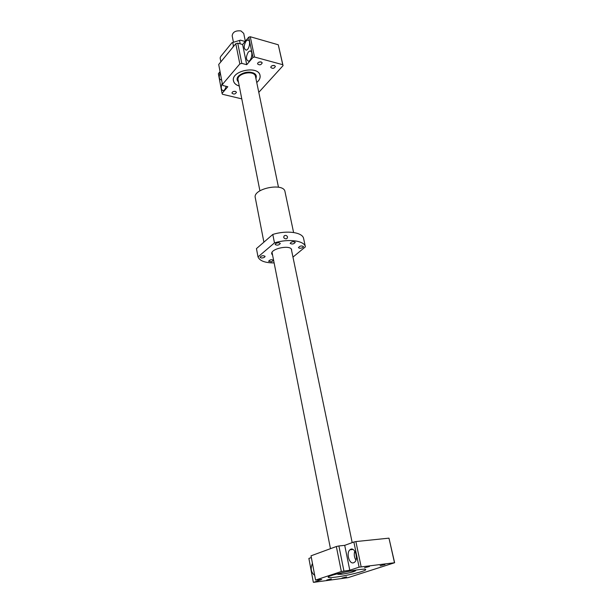 <?xml version="1.0" encoding="UTF-8"?>
<svg xmlns="http://www.w3.org/2000/svg" width="613" height="613" viewBox="0 0 613 613"><rect width="100%" height="100%" fill="white"/><g stroke="black" fill="none" stroke-linecap="round" stroke-linejoin="round"><path stroke-width="0.92" d="M259.904 190.804L238.066 80.042C236.243 73.361 254.525 69.644 255.498 76.495L278.471 187.21M343.694 572.327L337.847 574.327L341.395 574.281C349.134 573.055 353.908 571.86 355.693 570.695L349.533 571.14M233.423 42.09L232.166 35.761C232.725 32.006 235.653 30.397 240.963 30.918L243.729 33.409L245.338 41.247M261.146 61.928L262.226 62.855C261.069 65.062 259.506 65.399 257.544 63.875C257.782 62.403 258.985 61.752 261.146 61.928M258.832 62.158L261.337 61.99M235.377 91.375L236.48 92.272C235.308 94.287 233.806 94.571 231.952 93.13C232.189 91.812 233.331 91.222 235.377 91.375M233.476 91.483L235.522 91.414M274.348 65.491L275.39 66.38C274.256 68.556 272.708 68.909 270.762 67.438C271.007 65.974 272.203 65.33 274.348 65.491M272.065 65.729L274.478 65.537M235.783 43.707L218.711 64.48L222.45 84.402L239.829 63.936L235.783 43.707L237.737 43.155L242.618 44.519L248.732 37.171L250.265 36.742L278.271 44.78L283.053 65.637L258.786 92.348M220.764 61.292L220.121 57.913L220.657 56.572L231.952 42.726L232.725 42.473L233.407 45.891L232.856 47.255L221.5 61.078L220.764 61.292L220.856 61.867M245.139 41.492L240.434 40.167L231.952 42.726M240.434 40.167L239.522 40.443L240.212 43.845M239.829 63.936L241.806 63.384L246.732 64.694L252.954 57.453L254.51 57.017L282.746 64.71L283.053 65.637M241.775 98.869L222.458 94.264L222.059 93.406L227.814 86.717L222.963 85.529L222.45 84.402M256.747 82.517C259.383 80.288 260.487 77.943 260.05 75.476C258.571 65.062 230.703 70.733 233.476 80.885C234.051 83.299 235.974 85.023 239.254 86.05M256.747 82.494C259.36 80.272 260.448 77.935 260.012 75.483C258.54 65.093 230.741 70.748 233.515 80.878C234.082 83.284 235.997 85 239.246 86.027M255.989 78.87L256.334 76.311C255.269 68.802 235.223 72.886 237.223 80.196L238.526 82.387L237.223 80.196C235.928 75.629 245.422 70.618 251.859 72.549C254.395 73.261 255.889 74.51 256.334 76.311L255.989 78.87M221.592 79.805L221.209 79.943C219.048 79.361 218.718 76.87 220.213 72.48M226.128 86.303C225.515 88.778 224.565 90.241 223.278 90.701C221.055 90.119 220.703 87.605 222.22 83.161M246.066 41.086L247.614 40.029C251.046 39.171 249.575 49.783 246.219 50.159C243.599 48.902 243.545 45.883 246.066 41.086M248.319 52.021L249.836 50.986C253.315 50.074 251.935 60.733 248.526 61.162C245.836 59.905 245.767 56.856 248.319 52.021M282.746 64.71L278.271 44.78M222.059 93.406L218.374 73.683L220.059 71.66M246.732 64.694L242.618 44.519M252.954 57.453L248.732 37.171M254.51 57.017L250.265 36.742M241.806 63.384L237.737 43.155M220.121 57.913L220.841 61.806M233.407 45.891L234.273 45.538M239.522 40.443L232.725 42.473M342.016 578.036L346.567 576.91L342.016 578.036M364.551 567.73L369.447 566.489L364.551 567.73M326.767 580.051L331.334 578.917L326.767 580.051M380.098 565.768L384.972 564.542L380.098 565.768M313.649 582.35L348.031 577.653L394.626 562.734L359.103 567.171L349.785 570.236L341.341 571.531L315.58 580.067L321.756 579.461L313.649 582.35M394.458 562.581L388.971 538.153L394.626 562.734M388.971 538.153L355.877 541.57L361.141 566.734M355.877 541.57L353.862 542.015L359.103 567.171M353.862 542.015L344.713 545.348L349.785 570.236M353.655 562.742C349.218 564.581 345.924 552.765 349.992 549.777C354.306 545.7 359.172 558.627 354.605 562.182L353.655 562.742M344.713 545.348L338.897 545.961L343.924 570.979M338.897 545.961L336.338 546.52L341.341 571.531M336.338 546.52L311.029 555.822L315.58 580.067M311.343 557.524L308.883 558.428L313.327 582.235M314.707 575.423C311.006 572.427 310.255 568.427 312.454 563.424M335.748 577.117C347.31 575.684 366.574 570.887 365.708 569.615C366.252 567.217 326.645 575.27 328.208 577.247C328.491 577.768 331.012 577.722 335.748 577.117M355.931 560.136C354.199 557.278 353.824 554.275 354.789 551.118M356.429 557.746L355.869 553.324M303.657 238.756L303.619 238.572C302.738 232.296 286.731 229.998 272.8 234.45L274.486 242.894L258.019 256.916C259.705 260.908 265.069 262.908 274.126 262.916M292.968 257.1L305.397 246.84C304.538 240.656 288.485 238.449 274.486 242.894M286.01 238.894C283.827 238.488 283.244 237.453 284.256 235.783C285.773 235.047 286.869 235.461 287.558 237.032L287.014 238.526L286.01 238.894M291.65 250.748L291.658 249.889C291.029 244.365 270.118 248.617 271.751 253.943L272.609 255.238M271.597 261.766L273.559 260.303C271.628 259.291 269.965 259.621 268.578 261.284L271.597 261.766M261.199 257.981C263.444 257.973 264.739 257.429 265.084 256.341C263.123 255.292 261.437 255.613 260.027 257.314L261.199 257.981M303.052 247.361C300.968 248.472 299.428 248.556 298.439 247.621C299.818 245.874 301.504 245.514 303.496 246.541L303.052 247.361M295.244 242.212L295.274 242.311C293.872 244.097 292.163 244.457 290.148 243.392C291.405 241.668 293.106 241.277 295.244 242.212M279.153 242.794L280.31 243.468C278.884 245.261 277.168 245.606 275.153 244.51C275.498 243.361 276.838 242.786 279.153 242.794M258.019 256.916L256.449 248.617L272.8 234.45M293.589 232.488L284.991 191.639C283.827 182.276 252.602 188.628 255.269 197.685L263.897 242.158M272.049 252.387L330.468 548.681M291.313 249.131L352.191 542.62M337.732 573.73L337.847 574.327M355.571 570.105L355.693 570.695M247.614 40.029L248.709 40.335M249.836 50.986L250.978 51.3M233.4 80.272L233.515 80.878M259.897 74.924L260.012 75.483M349.992 549.777L352.996 549.447M303.619 238.572L305.397 246.84M284.256 235.783L283.689 237.193"/></g></svg>

